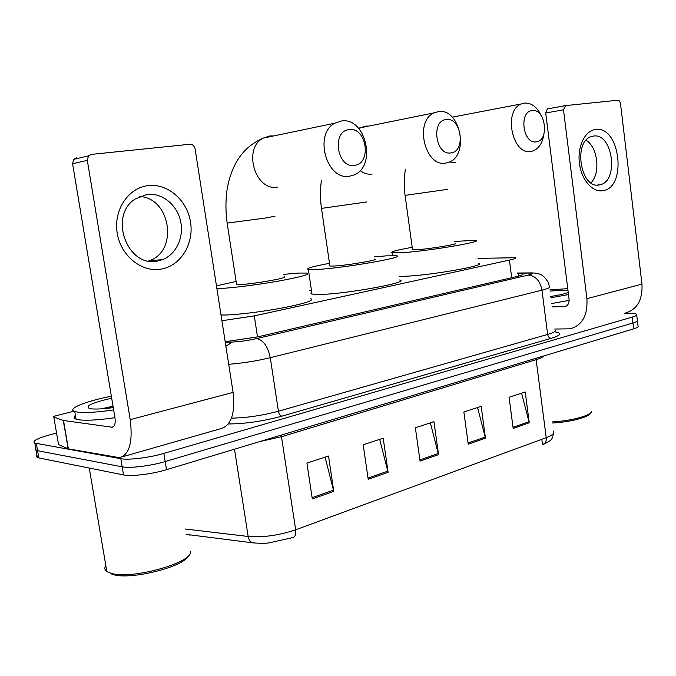 <?xml version="1.0" encoding="UTF-8"?>
<svg xmlns="http://www.w3.org/2000/svg" width="676" height="676" viewBox="0 0 676 676"><rect width="100%" height="100%" fill="white"/><g stroke="black" fill="none" stroke-linecap="round" stroke-linejoin="round"><path stroke-width="1.01" d="M221.914 320.745L254.286 315.886L509.4 260.083C514.428 258.959 516.405 258.173 515.332 257.725L478.017 258.384M311.408 290.165L309.54 290.562M624.43 313.309L628.072 313.284C632.778 313.25 635.626 313.596 636.615 314.298C637.434 315.05 635.972 315.988 632.221 317.103L163.862 453.402C149.464 457.694 128.499 460.263 120.818 458.708L34.839 443.101C31.958 441.149 37.019 438.378 50.024 434.795L56.556 433.088M637.316 320.103C638.136 320.889 636.674 321.844 632.93 322.984L165.189 461.556C150.807 465.908 129.86 468.468 122.17 466.82L37.594 450.715L35.617 450.047L35.059 448.965L35.693 448.011L35.169 449.625L37.594 450.715L122.17 466.82C129.86 468.468 150.807 465.908 165.189 461.556L632.93 322.984C636.674 321.844 638.136 320.889 637.316 320.103L636.707 315.084M225.192 341.735L257.987 336.809L516.844 276.518C521.821 275.326 523.765 274.456 522.683 273.907L517.377 273.535M553.365 431.026C554.945 433.029 552.562 435.251 546.216 437.676L536.144 359.657L281.486 436.721L295.674 529.79C296.164 534.065 295.285 536.643 293.029 537.513L269.276 542.845C265.736 543.453 260.277 543.453 252.883 542.836C250.39 542.067 248.819 539.947 248.168 536.474C263.091 537.631 278.926 535.4 295.674 529.79L546.216 437.676C546.512 441.284 545.422 443.557 542.955 444.504L543.563 444.276M637.409 320.914L638.009 325.9C638.837 326.711 637.375 327.699 633.64 328.857L166.516 469.693C152.159 474.121 131.228 476.665 123.522 474.932L38.845 457.922L36.419 456.782L36.935 455.117M312.304 498.922L306.904 463.068L328.528 456.03L333.775 491.384L312.304 498.922M468.248 444.2L463.863 411.971L481.185 406.335L485.461 438.158L468.248 444.2M513.177 428.432L509.07 397.26L525.235 391.995L529.249 422.787L513.177 428.432M368.209 479.301L363.189 444.74L383.216 438.225L388.1 472.321L368.209 479.301M420.05 461.108L415.368 427.756L433.958 421.706L438.53 454.627L420.05 461.108M541.822 439.29L542.498 444.462L544.518 443.625M430.384 422.872L438.53 454.627M379.692 439.375L388.1 472.321M521.585 393.187L529.249 422.787M477.56 407.51L485.461 438.158M325.088 457.145L333.775 491.384M595.455 129.505C620.112 125.187 627.531 187.691 602.874 190.666C592.556 192.668 581.377 179.85 579.4 163.161C577.262 146.498 584.96 130.645 595.455 129.505M599.358 184.894L600.077 184.742C619.267 181.185 612.726 132.504 593.418 136.079L591.618 136.484C572.707 141.2 580.591 189.601 599.358 184.894M586.075 140.27C597.821 147.005 600.803 173.309 590.968 182.824M554.819 329.035L570.147 328.823C582.264 325.393 587.85 315.346 586.903 298.691L563.497 109.816L545.718 113.01L569.065 299.062C569.31 303.262 567.891 305.78 564.798 306.617L551.996 306.845M624.945 313.165C637.071 309.718 642.749 300.034 641.972 284.106L620.517 103.758C620.103 101.493 619.165 100.31 617.72 100.234L565.584 105.6L563.497 109.816M545.718 113.01L547.366 108.954L565.322 105.642M549.85 289.92L567.755 288.627M549.994 291.086L560.548 290.367L568.017 290.688M568.229 292.387C565.322 293.722 559.475 295.082 550.687 296.485M568.499 294.567L550.847 297.761M569.141 300.364L551.582 303.566M591.542 411.354C591.551 415.427 571.178 420.979 552.199 421.917M590.173 413.247C589.142 417.16 569.893 422.187 552.334 423.007M446.346 119.551C430.747 120.328 435.564 155.784 450.824 152.911C466.077 151.72 461.505 117.235 446.346 119.551M445.695 163.093C424.976 167.513 414.016 121.215 434.051 112.867L438.758 111.515C460.415 108.244 469.516 155.742 448.695 162.325L445.695 163.093M329.812 265.465L329.896 266.04L334.375 266.023C347.954 265.33 380.444 259.668 374.631 259.052M374.327 256.905L386.106 255.858L396.254 255.773C407.89 256.931 343.197 268.22 316.714 269.496L308.357 269.504C305.307 268.566 312.354 266.513 329.508 263.327M399.651 280.008C411.38 282.044 346.923 293.942 320.39 294.449L311.991 294.085L310.977 293.46L311.771 292.573M532.274 110.551C518.593 111.177 522.852 144.419 536.237 141.842C549.63 140.853 545.583 108.473 532.274 110.551M543.927 134.025C542.617 142.864 538.992 148.509 533.043 150.951L530.897 151.466C512.222 155.488 503.028 110.501 521.357 103.935L524.745 103.056C531.564 102.853 537.04 107.028 541.163 115.571M412.47 249.241L412.537 249.697L417.844 249.621C431.178 248.768 459.739 243.918 455.016 243.343M454.754 241.4L475.625 240.343C485.072 241.442 428.195 251.1 402.161 252.706L392.148 252.832C389.748 251.971 396.432 250.137 412.208 247.315M478.676 263.319C488.207 265.178 431.516 275.301 405.439 276.247L399.144 276.357M349.323 129.598C331.367 130.553 336.868 168.603 354.427 165.358C371.961 163.93 366.764 126.995 349.323 129.598M349.619 176.191C326.753 181.016 313.368 134.194 334.797 123.201L341.71 120.919C365.986 117.32 376.954 166.381 354.055 174.94L349.619 176.191M236.499 283.793L236.608 284.52L240.124 284.554C253.779 284.089 291.28 277.363 284.089 276.721M283.734 274.346L298.623 273.053L306.955 273.079C310.707 274.194 301.555 276.805 279.492 280.92C258.646 284.655 232.29 288.001 220.097 288.491L216.895 288.567M216.464 285.855L236.135 281.419M310.749 298.707C314.568 300.33 305.501 303.347 283.531 307.749C262.77 311.712 236.456 314.931 224.229 315.024L221.018 314.982M147.968 185.638C167.724 183.086 187.252 200.299 190.531 222.083C194.08 243.816 180.822 265.702 161.37 269.073C141.985 272.783 120.843 256.128 117.218 233.186C113.306 210.287 128.17 187.852 147.968 185.638M157.601 260.978L162.451 259.652C176.36 254.413 184.345 236.879 180.467 220.68C176.749 204.456 161.741 192.449 146.903 194.443L135.2 199.006C108.092 215.821 127.544 268.237 157.601 260.978M139.619 196.496C170.758 197.857 178.599 251.286 149.278 260.725L148.61 260.97M53.784 416.957L58.55 444.631L68.073 448.779L63.519 420.489L68.377 448.872L63.223 420.43L53.784 416.957C53.294 416.67 54.156 416.23 56.37 415.647L73.98 411.219M68.377 448.872L119.415 457.652C129.386 454.872 132.986 442.188 130.214 419.627L87.305 160.364L72.577 163.727L114.945 417.7C115.664 423.362 114.751 426.539 112.208 427.232L63.519 420.489M122.238 456.849L220.376 428.795C231.141 425.779 235.375 413.636 233.093 392.384L195.094 148.923C194.35 145.847 192.626 144.292 189.931 144.25L91.353 154.398L88.48 155.886L87.305 160.364M72.577 163.727L73.735 159.342L76.574 157.88M190.184 551.286C194.849 561.933 132.378 579.915 111.346 573.4L106.833 571.524C104.569 569.893 104.231 567.891 105.811 565.508M113.653 409.918C97.462 412.25 85.548 413.011 77.917 412.183L74.774 411.54C66.332 408.972 85.337 401.341 111.354 396.17M114.945 417.692C98.772 420.024 86.858 420.742 79.219 419.838L76.067 419.145C73.676 418.267 73.456 417.016 75.433 415.385M113.264 407.62C103.377 408.929 96.026 409.335 91.226 408.828L89.857 408.608C84.331 406.352 91.606 402.879 111.692 398.189M113.027 406.175L101.51 408.836M188.046 556.035C184.193 566.716 131.127 580.177 113.323 574.634L111.878 574.203M113.222 407.358L108.616 408.203M511.69 277.718L509.4 260.083M257.514 336.918L254.286 315.886M555.655 332.017C562.271 333.243 560.759 335.355 551.101 338.346L281.917 416.171C263.15 421.232 245.261 423.835 228.26 423.97M632.221 317.103L633.64 328.857M36.335 443.507L38.845 457.922M120.818 458.708L123.522 474.932M163.862 453.402L166.516 469.693M225.277 342.284L232.257 342.056C239.726 341.693 247.805 340.543 256.474 338.625L528.269 275.064C533.322 273.788 533.584 273.129 529.038 273.079L530.17 272.918C535.13 272.859 538.671 273.442 540.775 274.667C542.6 275.098 545.033 277.566 548.092 282.069L549.411 286.463C550.839 287.317 548.363 288.559 541.983 290.181L547.636 334.443C553.957 332.584 556.39 331.054 554.92 329.854M528.269 275.064C535.46 275.707 540.031 280.743 541.983 290.181L270.273 357.705L278.419 411.219L547.636 334.443C548.109 336.792 549.267 338.093 551.101 338.346M256.474 338.625C263.226 339.867 267.831 346.222 270.273 357.705C256.694 360.959 242.845 363.156 228.708 364.296M231.454 418.131C246.47 417.878 262.127 415.571 278.419 411.219C279.019 414.067 280.185 415.715 281.917 416.171M529.038 273.079L517.334 273.172M225.894 346.239L232.257 342.056M517.309 273.019L531.666 272.901M518.602 276.087L518.272 273.526M253.948 542.98L186.111 534.37M185.241 529.004L248.168 536.474L234.487 449.202M190.159 535.105L189.01 534.961M281.326 435.074L281.486 436.721L259.947 441.521M543.825 355.931C543.056 357.08 540.496 358.322 536.144 359.657L536.068 358.272M419.88 459.925L438.302 453.478M468.096 443.05L485.241 437.042M513.033 427.316L529.046 421.714M368.031 478.076L387.863 471.13M312.109 497.646L333.53 490.151M586.903 298.691L641.972 284.106M564.173 306.676L566.235 306.127M367.524 126.082L365.31 126.133L358.787 128.524M321.489 208.394L366.527 201.98M360.131 170.563C363.95 173.453 367.93 174.636 372.079 174.112M405.008 195.381L447.74 189.339M449.54 161.97L455.506 162.679M273.56 135.96L269.91 135.944L263.192 138.115C242.388 148.492 255.317 191.688 277.557 187.075M227.136 223.105L265.212 218.069L275.005 216.219M130.214 419.627L233.093 392.384M111.692 427.215L113.374 426.767M34.839 443.101L37.341 457.475M522.768 274.574L522.683 273.907M544.163 444.031C552.022 439.645 551.853 440.566 553.619 433.164M600.077 184.742L597.474 185.038M564.798 306.617L565.668 306.389M547.366 108.954L565.153 105.701M358.466 128.17L434.051 112.867M329.896 266.04L321.506 208.546C320.145 199.006 320.111 189.643 321.404 180.45M308.357 269.504L311.991 294.085M452.244 117.159L521.357 103.935M412.537 249.697L404.586 191.705L404.223 180.331L405.296 169.144M392.148 252.832L392.528 255.579M236.608 284.52L227.161 223.291C225.564 211.664 225.539 200.383 227.085 189.441C229.308 177.526 231.192 172.921 234.479 165.755C240.631 153.029 250.196 143.819 263.192 138.115L334.797 123.201M162.451 259.652L149.278 260.725M112.208 427.232L112.926 427.038M73.735 159.342L88.48 155.886M89.257 468.045L106.833 571.524M74.774 411.54L76.067 419.145M113.323 574.634L111.346 573.4"/></g></svg>
